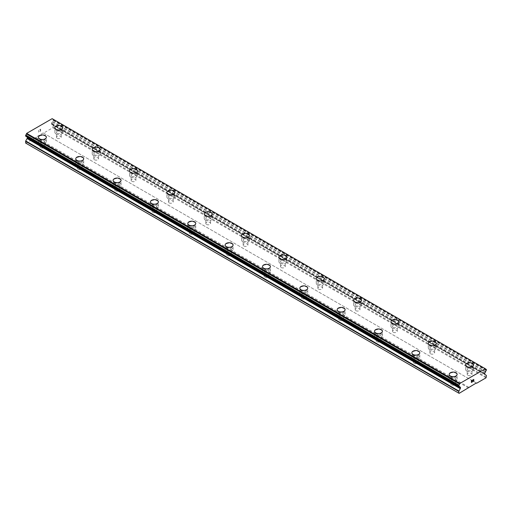 <?xml version="1.0" encoding="UTF-8"?>
<svg xmlns="http://www.w3.org/2000/svg" width="512" height="512" viewBox="0 0 512 512"><rect width="100%" height="100%" fill="white"/><g stroke="black" fill="none" stroke-linecap="round" stroke-linejoin="round"><path stroke-width="0.38" stroke-dasharray="2.56 1.92" d="M57.152 138.195A2.374 1.37 0 0 0 59.744 138.49A2.374 1.37 0 0 0 61.21 137.222A2.374 1.37 0 0 0 60.512 136.25A2.374 1.37 0 0 0 57.926 135.955A2.374 1.37 0 0 0 56.461 137.222A2.374 1.37 0 0 0 57.152 138.195M57.152 133.274A2.374 1.37 0 0 0 59.744 133.574A2.374 1.37 0 0 0 61.21 132.307A2.374 1.37 0 0 0 60.512 131.334A2.374 1.37 0 0 0 57.926 131.04A2.374 1.37 0 0 0 56.461 132.307A2.374 1.37 0 0 0 57.152 133.274M62.797 127.744L62.797 127.738A3.962 2.285 180 0 1 62.797 127.744A3.962 2.285 180 0 1 60.352 129.856A3.962 2.285 180 0 1 56.032 129.363A3.962 2.285 180 0 1 54.874 127.744A3.962 2.285 180 0 1 54.874 127.738L54.874 127.738M94.496 159.75A2.374 1.37 0 0 0 97.088 160.051A2.374 1.37 0 0 0 98.554 158.784A2.374 1.37 0 0 0 97.856 157.811A2.374 1.37 0 0 0 95.264 157.517A2.374 1.37 0 0 0 93.798 158.784A2.374 1.37 0 0 0 94.496 159.75M94.496 154.835A2.374 1.37 0 0 0 97.088 155.136A2.374 1.37 0 0 0 98.554 153.869A2.374 1.37 0 0 0 97.856 152.896A2.374 1.37 0 0 0 95.264 152.595A2.374 1.37 0 0 0 93.798 153.869A2.374 1.37 0 0 0 94.496 154.835M100.134 149.293L100.134 149.306A3.962 2.285 180 0 1 100.134 149.306A3.962 2.285 180 0 1 97.69 151.418A3.962 2.285 180 0 1 93.376 150.918A3.962 2.285 180 0 1 92.218 149.306A3.962 2.285 180 0 1 92.218 149.299L92.218 149.293M131.84 181.312A2.374 1.37 0 0 0 134.426 181.606A2.374 1.37 0 0 0 135.898 180.339A2.374 1.37 0 0 0 135.2 179.373A2.374 1.37 0 0 0 132.608 179.072A2.374 1.37 0 0 0 131.142 180.339A2.374 1.37 0 0 0 131.84 181.312M131.84 176.397A2.374 1.37 0 0 0 134.426 176.691A2.374 1.37 0 0 0 135.898 175.424A2.374 1.37 0 0 0 135.2 174.458A2.374 1.37 0 0 0 132.608 174.157A2.374 1.37 0 0 0 131.142 175.424A2.374 1.37 0 0 0 131.84 176.397M137.478 170.861L137.478 170.861A3.962 2.285 180 0 1 135.034 172.973A3.962 2.285 180 0 1 130.72 172.48A3.962 2.285 180 0 1 129.555 170.861L129.555 170.854M169.178 202.867A2.374 1.37 0 0 0 171.77 203.168A2.374 1.37 0 0 0 173.235 201.901A2.374 1.37 0 0 0 172.538 200.928A2.374 1.37 0 0 0 169.952 200.634A2.374 1.37 0 0 0 168.486 201.901A2.374 1.37 0 0 0 169.178 202.867M169.178 197.952A2.374 1.37 0 0 0 171.77 198.253A2.374 1.37 0 0 0 173.235 196.986A2.374 1.37 0 0 0 172.538 196.013A2.374 1.37 0 0 0 169.952 195.718A2.374 1.37 0 0 0 168.486 196.986A2.374 1.37 0 0 0 169.178 197.952M174.822 192.422L174.822 192.416A3.962 2.285 180 0 1 174.822 192.422A3.962 2.285 180 0 1 172.378 194.534A3.962 2.285 180 0 1 168.058 194.042A3.962 2.285 180 0 1 166.899 192.422A3.962 2.285 180 0 1 166.899 192.416L166.899 192.416M206.522 224.429A2.374 1.37 0 0 0 209.114 224.73A2.374 1.37 0 0 0 210.579 223.456A2.374 1.37 0 0 0 209.882 222.49A2.374 1.37 0 0 0 207.296 222.189A2.374 1.37 0 0 0 205.824 223.456A2.374 1.37 0 0 0 206.522 224.429M206.522 219.514A2.374 1.37 0 0 0 209.114 219.808A2.374 1.37 0 0 0 210.579 218.541A2.374 1.37 0 0 0 209.882 217.574A2.374 1.37 0 0 0 207.296 217.274A2.374 1.37 0 0 0 205.824 218.541A2.374 1.37 0 0 0 206.522 219.514M212.16 213.984L212.16 213.971A3.962 2.285 180 0 1 212.16 213.984A3.962 2.285 180 0 1 209.715 216.096A3.962 2.285 180 0 1 205.402 215.597A3.962 2.285 180 0 1 204.243 213.984A3.962 2.285 180 0 1 204.243 213.978L204.243 213.971M243.866 245.99A2.374 1.37 0 0 0 246.451 246.285A2.374 1.37 0 0 0 247.923 245.018A2.374 1.37 0 0 0 247.226 244.045A2.374 1.37 0 0 0 244.634 243.75A2.374 1.37 0 0 0 243.168 245.018A2.374 1.37 0 0 0 243.866 245.99M243.866 241.075A2.374 1.37 0 0 0 246.451 241.37A2.374 1.37 0 0 0 247.923 240.102A2.374 1.37 0 0 0 247.226 239.13A2.374 1.37 0 0 0 244.634 238.835A2.374 1.37 0 0 0 243.168 240.102A2.374 1.37 0 0 0 243.866 241.075M249.504 235.533L249.504 235.539A3.962 2.285 180 0 1 247.059 237.651A3.962 2.285 180 0 1 242.746 237.158A3.962 2.285 180 0 1 241.581 235.539L241.581 235.533M281.203 267.546A2.374 1.37 0 0 0 283.795 267.846A2.374 1.37 0 0 0 285.261 266.579A2.374 1.37 0 0 0 284.57 265.606A2.374 1.37 0 0 0 281.978 265.312A2.374 1.37 0 0 0 280.512 266.579A2.374 1.37 0 0 0 281.203 267.546M281.203 262.63A2.374 1.37 0 0 0 283.795 262.931A2.374 1.37 0 0 0 285.261 261.664A2.374 1.37 0 0 0 284.57 260.691A2.374 1.37 0 0 0 281.978 260.397A2.374 1.37 0 0 0 280.512 261.664A2.374 1.37 0 0 0 281.203 262.63M286.848 257.101L286.848 257.088A3.962 2.285 180 0 1 286.848 257.101A3.962 2.285 180 0 1 284.403 259.213A3.962 2.285 180 0 1 280.083 258.714A3.962 2.285 180 0 1 278.925 257.101A3.962 2.285 180 0 1 278.925 257.094L278.925 257.088M318.547 289.107A2.374 1.37 0 0 0 321.139 289.402A2.374 1.37 0 0 0 322.605 288.134A2.374 1.37 0 0 0 321.907 287.168A2.374 1.37 0 0 0 319.322 286.867A2.374 1.37 0 0 0 317.85 288.134A2.374 1.37 0 0 0 318.547 289.107M318.547 284.192A2.374 1.37 0 0 0 321.139 284.486A2.374 1.37 0 0 0 322.605 283.219A2.374 1.37 0 0 0 321.907 282.253A2.374 1.37 0 0 0 319.322 281.952A2.374 1.37 0 0 0 317.85 283.219A2.374 1.37 0 0 0 318.547 284.192M324.192 278.656L324.192 278.656A3.962 2.285 180 0 1 321.741 280.774A3.962 2.285 180 0 1 317.427 280.275A3.962 2.285 180 0 1 316.269 278.656L316.269 278.65M355.891 310.669A2.374 1.37 0 0 0 358.477 310.963A2.374 1.37 0 0 0 359.949 309.696A2.374 1.37 0 0 0 359.251 308.723A2.374 1.37 0 0 0 356.659 308.429A2.374 1.37 0 0 0 355.194 309.696A2.374 1.37 0 0 0 355.891 310.669M355.891 305.747A2.374 1.37 0 0 0 358.477 306.048A2.374 1.37 0 0 0 359.949 304.781A2.374 1.37 0 0 0 359.251 303.808A2.374 1.37 0 0 0 356.659 303.514A2.374 1.37 0 0 0 355.194 304.781A2.374 1.37 0 0 0 355.891 305.747M361.53 300.218L361.53 300.211A3.962 2.285 180 0 1 361.53 300.218A3.962 2.285 180 0 1 359.085 302.33A3.962 2.285 180 0 1 354.771 301.837A3.962 2.285 180 0 1 353.606 300.218A3.962 2.285 180 0 1 353.606 300.211L353.606 300.211M393.229 332.224A2.374 1.37 0 0 0 395.821 332.525A2.374 1.37 0 0 0 397.286 331.258A2.374 1.37 0 0 0 396.595 330.285A2.374 1.37 0 0 0 394.003 329.99A2.374 1.37 0 0 0 392.538 331.258A2.374 1.37 0 0 0 393.229 332.224M393.229 327.309A2.374 1.37 0 0 0 395.821 327.61A2.374 1.37 0 0 0 397.286 326.342A2.374 1.37 0 0 0 396.595 325.37A2.374 1.37 0 0 0 394.003 325.069A2.374 1.37 0 0 0 392.538 326.342A2.374 1.37 0 0 0 393.229 327.309M398.874 321.779L398.874 321.766A3.962 2.285 180 0 1 398.874 321.779A3.962 2.285 180 0 1 396.429 323.891A3.962 2.285 180 0 1 392.109 323.392A3.962 2.285 180 0 1 390.95 321.779A3.962 2.285 180 0 1 390.95 321.773L390.95 321.779M430.573 353.786A2.374 1.37 0 0 0 433.165 354.08A2.374 1.37 0 0 0 434.63 352.813A2.374 1.37 0 0 0 433.933 351.846A2.374 1.37 0 0 0 431.347 351.546A2.374 1.37 0 0 0 429.875 352.813A2.374 1.37 0 0 0 430.573 353.786M430.573 348.87A2.374 1.37 0 0 0 433.165 349.165A2.374 1.37 0 0 0 434.63 347.898A2.374 1.37 0 0 0 433.933 346.931A2.374 1.37 0 0 0 431.347 346.63A2.374 1.37 0 0 0 429.875 347.898A2.374 1.37 0 0 0 430.573 348.87M436.218 343.334L436.218 343.334A3.962 2.285 180 0 1 433.773 345.446A3.962 2.285 180 0 1 429.453 344.954A3.962 2.285 180 0 1 428.294 343.334L428.294 343.328M467.917 375.341A2.374 1.37 0 0 0 470.502 375.642A2.374 1.37 0 0 0 471.974 374.374A2.374 1.37 0 0 0 471.277 373.402A2.374 1.37 0 0 0 468.685 373.107A2.374 1.37 0 0 0 467.219 374.374A2.374 1.37 0 0 0 467.917 375.341M467.917 370.426A2.374 1.37 0 0 0 470.502 370.726A2.374 1.37 0 0 0 471.974 369.459A2.374 1.37 0 0 0 471.277 368.486A2.374 1.37 0 0 0 468.685 368.192A2.374 1.37 0 0 0 467.219 369.459A2.374 1.37 0 0 0 467.917 370.426M473.555 364.896L473.555 364.89A3.962 2.285 180 0 1 473.555 364.896A3.962 2.285 180 0 1 471.11 367.008A3.962 2.285 180 0 1 466.797 366.515A3.962 2.285 180 0 1 465.638 364.896A3.962 2.285 180 0 1 465.638 364.89L465.638 364.89M40.723 147.68A2.374 1.37 0 0 0 43.315 147.974A2.374 1.37 0 0 0 44.781 146.707A2.374 1.37 0 0 0 44.083 145.741A2.374 1.37 0 0 0 41.498 145.44A2.374 1.37 0 0 0 40.026 146.707A2.374 1.37 0 0 0 40.723 147.68M40.723 142.765A2.374 1.37 0 0 0 43.315 143.059A2.374 1.37 0 0 0 44.781 141.792A2.374 1.37 0 0 0 44.083 140.826A2.374 1.37 0 0 0 41.498 140.525A2.374 1.37 0 0 0 40.026 141.792A2.374 1.37 0 0 0 40.723 142.765M46.362 137.229L46.362 137.229A3.962 2.285 180 0 1 43.917 139.341A3.962 2.285 180 0 1 39.603 138.848A3.962 2.285 180 0 1 38.445 137.229L38.445 137.222M78.067 169.235A2.374 1.37 0 0 0 80.653 169.536A2.374 1.37 0 0 0 82.125 168.269A2.374 1.37 0 0 0 81.427 167.296A2.374 1.37 0 0 0 78.835 167.002A2.374 1.37 0 0 0 77.37 168.269A2.374 1.37 0 0 0 78.067 169.235M78.067 164.32A2.374 1.37 0 0 0 80.653 164.621A2.374 1.37 0 0 0 82.125 163.354A2.374 1.37 0 0 0 81.427 162.381A2.374 1.37 0 0 0 78.835 162.086A2.374 1.37 0 0 0 77.37 163.354A2.374 1.37 0 0 0 78.067 164.32M83.706 158.79L83.706 158.784A3.962 2.285 180 0 1 83.706 158.79A3.962 2.285 180 0 1 81.261 160.902A3.962 2.285 180 0 1 76.947 160.41A3.962 2.285 180 0 1 75.782 158.79A3.962 2.285 180 0 1 75.782 158.784L75.782 158.784M115.405 190.797A2.374 1.37 0 0 0 117.997 191.091A2.374 1.37 0 0 0 119.462 189.824A2.374 1.37 0 0 0 118.771 188.858A2.374 1.37 0 0 0 116.179 188.557A2.374 1.37 0 0 0 114.714 189.824A2.374 1.37 0 0 0 115.405 190.797M115.405 185.882A2.374 1.37 0 0 0 117.997 186.176A2.374 1.37 0 0 0 119.462 184.909A2.374 1.37 0 0 0 118.771 183.942A2.374 1.37 0 0 0 116.179 183.642A2.374 1.37 0 0 0 114.714 184.909A2.374 1.37 0 0 0 115.405 185.882M121.05 180.352L121.05 180.339A3.962 2.285 180 0 1 121.05 180.352A3.962 2.285 180 0 1 118.605 182.464A3.962 2.285 180 0 1 114.285 181.965A3.962 2.285 180 0 1 113.126 180.352A3.962 2.285 180 0 1 113.126 180.346L113.126 180.339M152.749 212.358A2.374 1.37 0 0 0 155.341 212.653A2.374 1.37 0 0 0 156.806 211.386A2.374 1.37 0 0 0 156.109 210.413A2.374 1.37 0 0 0 153.523 210.118A2.374 1.37 0 0 0 152.051 211.386A2.374 1.37 0 0 0 152.749 212.358M152.749 207.443A2.374 1.37 0 0 0 155.341 207.738A2.374 1.37 0 0 0 156.806 206.47A2.374 1.37 0 0 0 156.109 205.498A2.374 1.37 0 0 0 153.523 205.203A2.374 1.37 0 0 0 152.051 206.47A2.374 1.37 0 0 0 152.749 207.443M158.394 201.907L158.394 201.901A3.962 2.285 180 0 1 158.394 201.907A3.962 2.285 180 0 1 155.942 204.019A3.962 2.285 180 0 1 151.629 203.526A3.962 2.285 180 0 1 150.47 201.907A3.962 2.285 180 0 1 150.47 201.901L150.47 201.907M190.093 233.914A2.374 1.37 0 0 0 192.678 234.214A2.374 1.37 0 0 0 194.15 232.947A2.374 1.37 0 0 0 193.453 231.974A2.374 1.37 0 0 0 190.861 231.68A2.374 1.37 0 0 0 189.395 232.947A2.374 1.37 0 0 0 190.093 233.914M190.093 228.998A2.374 1.37 0 0 0 192.678 229.299A2.374 1.37 0 0 0 194.15 228.032A2.374 1.37 0 0 0 193.453 227.059A2.374 1.37 0 0 0 190.861 226.765A2.374 1.37 0 0 0 189.395 228.032A2.374 1.37 0 0 0 190.093 228.998M195.731 223.469L195.731 223.456A3.962 2.285 180 0 1 195.731 223.469A3.962 2.285 180 0 1 193.286 225.581A3.962 2.285 180 0 1 188.973 225.082A3.962 2.285 180 0 1 187.808 223.469A3.962 2.285 180 0 1 187.808 223.462L187.808 223.456M227.43 255.475A2.374 1.37 0 0 0 230.022 255.77A2.374 1.37 0 0 0 231.488 254.502A2.374 1.37 0 0 0 230.797 253.536A2.374 1.37 0 0 0 228.205 253.235A2.374 1.37 0 0 0 226.739 254.502A2.374 1.37 0 0 0 227.43 255.475M227.43 250.56A2.374 1.37 0 0 0 230.022 250.854A2.374 1.37 0 0 0 231.488 249.587A2.374 1.37 0 0 0 230.797 248.621A2.374 1.37 0 0 0 228.205 248.32A2.374 1.37 0 0 0 226.739 249.587A2.374 1.37 0 0 0 227.43 250.56M233.075 245.024L233.075 245.024A3.962 2.285 180 0 1 230.63 247.142A3.962 2.285 180 0 1 226.31 246.643A3.962 2.285 180 0 1 225.152 245.024L225.152 245.018M264.774 277.03A2.374 1.37 0 0 0 267.366 277.331A2.374 1.37 0 0 0 268.832 276.064A2.374 1.37 0 0 0 268.134 275.091A2.374 1.37 0 0 0 265.549 274.797A2.374 1.37 0 0 0 264.077 276.064A2.374 1.37 0 0 0 264.774 277.03M264.774 272.115A2.374 1.37 0 0 0 267.366 272.416A2.374 1.37 0 0 0 268.832 271.149A2.374 1.37 0 0 0 268.134 270.176A2.374 1.37 0 0 0 265.549 269.882A2.374 1.37 0 0 0 264.077 271.149A2.374 1.37 0 0 0 264.774 272.115M270.419 266.586L270.419 266.579A3.962 2.285 180 0 1 270.419 266.586A3.962 2.285 180 0 1 267.974 268.698A3.962 2.285 180 0 1 263.654 268.205A3.962 2.285 180 0 1 262.496 266.586A3.962 2.285 180 0 1 262.496 266.579L262.496 266.579M302.118 298.592A2.374 1.37 0 0 0 304.704 298.893A2.374 1.37 0 0 0 306.176 297.626A2.374 1.37 0 0 0 305.478 296.653A2.374 1.37 0 0 0 302.886 296.352A2.374 1.37 0 0 0 301.421 297.626A2.374 1.37 0 0 0 302.118 298.592M302.118 293.677A2.374 1.37 0 0 0 304.704 293.978A2.374 1.37 0 0 0 306.176 292.704A2.374 1.37 0 0 0 305.478 291.738A2.374 1.37 0 0 0 302.886 291.437A2.374 1.37 0 0 0 301.421 292.704A2.374 1.37 0 0 0 302.118 293.677M307.757 288.147L307.757 288.134A3.962 2.285 180 0 1 307.757 288.147A3.962 2.285 180 0 1 305.312 290.259A3.962 2.285 180 0 1 300.998 289.76A3.962 2.285 180 0 1 299.84 288.147A3.962 2.285 180 0 1 299.84 288.141L299.84 288.147M339.462 320.154A2.374 1.37 0 0 0 342.048 320.448A2.374 1.37 0 0 0 343.514 319.181A2.374 1.37 0 0 0 342.822 318.214A2.374 1.37 0 0 0 340.23 317.914A2.374 1.37 0 0 0 338.765 319.181A2.374 1.37 0 0 0 339.462 320.154M339.462 315.238A2.374 1.37 0 0 0 342.048 315.533A2.374 1.37 0 0 0 343.514 314.266A2.374 1.37 0 0 0 342.822 313.293A2.374 1.37 0 0 0 340.23 312.998A2.374 1.37 0 0 0 338.765 314.266A2.374 1.37 0 0 0 339.462 315.238M345.101 309.702L345.101 309.702A3.962 2.285 180 0 1 342.656 311.814A3.962 2.285 180 0 1 338.336 311.322A3.962 2.285 180 0 1 337.178 309.702L337.178 309.696M376.8 341.709A2.374 1.37 0 0 0 379.392 342.01A2.374 1.37 0 0 0 380.858 340.742A2.374 1.37 0 0 0 380.16 339.77A2.374 1.37 0 0 0 377.574 339.475A2.374 1.37 0 0 0 376.102 340.742A2.374 1.37 0 0 0 376.8 341.709M376.8 336.794A2.374 1.37 0 0 0 379.392 337.094A2.374 1.37 0 0 0 380.858 335.827A2.374 1.37 0 0 0 380.16 334.854A2.374 1.37 0 0 0 377.574 334.56A2.374 1.37 0 0 0 376.102 335.827A2.374 1.37 0 0 0 376.8 336.794M382.445 331.264L382.445 331.258A3.962 2.285 180 0 1 382.445 331.264A3.962 2.285 180 0 1 380 333.376A3.962 2.285 180 0 1 375.68 332.883A3.962 2.285 180 0 1 374.522 331.264A3.962 2.285 180 0 1 374.522 331.258L374.522 331.258M414.144 363.27A2.374 1.37 0 0 0 416.736 363.565A2.374 1.37 0 0 0 418.202 362.298A2.374 1.37 0 0 0 417.504 361.331A2.374 1.37 0 0 0 414.912 361.03A2.374 1.37 0 0 0 413.446 362.298A2.374 1.37 0 0 0 414.144 363.27M414.144 358.355A2.374 1.37 0 0 0 416.736 358.65A2.374 1.37 0 0 0 418.202 357.382A2.374 1.37 0 0 0 417.504 356.416A2.374 1.37 0 0 0 414.912 356.115A2.374 1.37 0 0 0 413.446 357.382A2.374 1.37 0 0 0 414.144 358.355M419.782 352.813L419.782 352.826A3.962 2.285 180 0 1 419.782 352.826A3.962 2.285 180 0 1 417.338 354.938A3.962 2.285 180 0 1 413.024 354.438A3.962 2.285 180 0 1 411.866 352.826A3.962 2.285 180 0 1 411.866 352.819L411.866 352.813M451.488 384.832A2.374 1.37 0 0 0 454.074 385.126A2.374 1.37 0 0 0 455.539 383.859A2.374 1.37 0 0 0 454.848 382.886A2.374 1.37 0 0 0 452.256 382.592A2.374 1.37 0 0 0 450.79 383.859A2.374 1.37 0 0 0 451.488 384.832M451.488 379.917A2.374 1.37 0 0 0 454.074 380.211A2.374 1.37 0 0 0 455.539 378.944A2.374 1.37 0 0 0 454.848 377.971A2.374 1.37 0 0 0 452.256 377.677A2.374 1.37 0 0 0 450.79 378.944A2.374 1.37 0 0 0 451.488 379.917M457.126 374.381L457.126 374.374A3.962 2.285 180 0 1 457.126 374.381A3.962 2.285 180 0 1 454.682 376.493A3.962 2.285 180 0 1 450.368 376A3.962 2.285 180 0 1 449.203 374.381A3.962 2.285 180 0 1 449.203 374.374L449.203 374.374M450.368 380.563A3.962 2.285 0 0 0 454.682 381.056A3.962 2.285 0 0 0 457.126 378.944A3.962 2.285 0 0 0 455.968 377.325A3.962 2.285 0 0 0 451.648 376.832A3.962 2.285 0 0 0 449.203 378.944A3.962 2.285 0 0 0 450.368 380.563M450.368 376.429A3.962 2.285 0 0 0 454.682 376.928A3.962 2.285 0 0 0 457.126 374.816A3.962 2.285 0 0 0 455.968 373.197A3.962 2.285 0 0 0 451.648 372.698A3.962 2.285 0 0 0 449.203 374.816A3.962 2.285 0 0 0 450.368 376.429M413.024 359.002A3.962 2.285 0 0 0 417.338 359.494A3.962 2.285 0 0 0 419.782 357.382A3.962 2.285 0 0 0 418.624 355.77A3.962 2.285 0 0 0 414.31 355.27A3.962 2.285 0 0 0 411.866 357.382A3.962 2.285 0 0 0 413.024 359.002M413.024 354.874A3.962 2.285 0 0 0 417.338 355.366A3.962 2.285 0 0 0 419.782 353.254A3.962 2.285 0 0 0 418.624 351.635A3.962 2.285 0 0 0 414.31 351.142A3.962 2.285 0 0 0 411.866 353.254A3.962 2.285 0 0 0 413.024 354.874M375.68 337.44A3.962 2.285 0 0 0 380 337.939A3.962 2.285 0 0 0 382.445 335.827A3.962 2.285 0 0 0 381.28 334.208A3.962 2.285 0 0 0 376.966 333.715A3.962 2.285 0 0 0 374.522 335.827A3.962 2.285 0 0 0 375.68 337.44M375.68 333.312A3.962 2.285 0 0 0 380 333.805A3.962 2.285 0 0 0 382.445 331.693A3.962 2.285 0 0 0 381.28 330.08A3.962 2.285 0 0 0 376.966 329.581A3.962 2.285 0 0 0 374.522 331.693A3.962 2.285 0 0 0 375.68 333.312M338.336 315.885A3.962 2.285 0 0 0 342.656 316.378A3.962 2.285 0 0 0 345.101 314.266A3.962 2.285 0 0 0 343.942 312.646A3.962 2.285 0 0 0 339.622 312.154A3.962 2.285 0 0 0 337.178 314.266A3.962 2.285 0 0 0 338.336 315.885M338.336 311.75A3.962 2.285 0 0 0 342.656 312.25A3.962 2.285 0 0 0 345.101 310.138A3.962 2.285 0 0 0 343.942 308.518A3.962 2.285 0 0 0 339.622 308.026A3.962 2.285 0 0 0 337.178 310.138A3.962 2.285 0 0 0 338.336 311.75M300.998 294.323A3.962 2.285 0 0 0 305.312 294.822A3.962 2.285 0 0 0 307.757 292.704A3.962 2.285 0 0 0 306.598 291.091A3.962 2.285 0 0 0 302.285 290.592A3.962 2.285 0 0 0 299.84 292.704A3.962 2.285 0 0 0 300.998 294.323M300.998 290.195A3.962 2.285 0 0 0 305.312 290.688A3.962 2.285 0 0 0 307.757 288.576A3.962 2.285 0 0 0 306.598 286.957A3.962 2.285 0 0 0 302.285 286.464A3.962 2.285 0 0 0 299.84 288.576A3.962 2.285 0 0 0 300.998 290.195M263.654 272.762A3.962 2.285 0 0 0 267.974 273.261A3.962 2.285 0 0 0 270.419 271.149A3.962 2.285 0 0 0 269.254 269.53A3.962 2.285 0 0 0 264.941 269.037A3.962 2.285 0 0 0 262.496 271.149A3.962 2.285 0 0 0 263.654 272.762M263.654 268.634A3.962 2.285 0 0 0 267.974 269.126A3.962 2.285 0 0 0 270.419 267.014A3.962 2.285 0 0 0 269.254 265.402A3.962 2.285 0 0 0 264.941 264.902A3.962 2.285 0 0 0 262.496 267.014A3.962 2.285 0 0 0 263.654 268.634M226.31 251.206A3.962 2.285 0 0 0 230.63 251.699A3.962 2.285 0 0 0 233.075 249.587A3.962 2.285 0 0 0 231.917 247.974A3.962 2.285 0 0 0 227.597 247.475A3.962 2.285 0 0 0 225.152 249.587A3.962 2.285 0 0 0 226.31 251.206M226.31 247.072A3.962 2.285 0 0 0 230.63 247.571A3.962 2.285 0 0 0 233.075 245.459A3.962 2.285 0 0 0 231.917 243.84A3.962 2.285 0 0 0 227.597 243.347A3.962 2.285 0 0 0 225.152 245.459A3.962 2.285 0 0 0 226.31 247.072M188.973 229.645A3.962 2.285 0 0 0 193.286 230.144A3.962 2.285 0 0 0 195.731 228.032A3.962 2.285 0 0 0 194.573 226.413A3.962 2.285 0 0 0 190.259 225.914A3.962 2.285 0 0 0 187.808 228.032A3.962 2.285 0 0 0 188.973 229.645M188.973 225.517A3.962 2.285 0 0 0 193.286 226.01A3.962 2.285 0 0 0 195.731 223.898A3.962 2.285 0 0 0 194.573 222.285A3.962 2.285 0 0 0 190.259 221.786A3.962 2.285 0 0 0 187.808 223.898A3.962 2.285 0 0 0 188.973 225.517M151.629 208.09A3.962 2.285 0 0 0 155.942 208.582A3.962 2.285 0 0 0 158.394 206.47A3.962 2.285 0 0 0 157.229 204.851A3.962 2.285 0 0 0 152.915 204.358A3.962 2.285 0 0 0 150.47 206.47A3.962 2.285 0 0 0 151.629 208.09M151.629 203.955A3.962 2.285 0 0 0 155.942 204.454A3.962 2.285 0 0 0 158.394 202.342A3.962 2.285 0 0 0 157.229 200.723A3.962 2.285 0 0 0 152.915 200.224A3.962 2.285 0 0 0 150.47 202.342A3.962 2.285 0 0 0 151.629 203.955M114.285 186.528A3.962 2.285 0 0 0 118.605 187.021A3.962 2.285 0 0 0 121.05 184.909A3.962 2.285 0 0 0 119.891 183.296A3.962 2.285 0 0 0 115.571 182.797A3.962 2.285 0 0 0 113.126 184.909A3.962 2.285 0 0 0 114.285 186.528M114.285 182.4A3.962 2.285 0 0 0 118.605 182.893A3.962 2.285 0 0 0 121.05 180.781A3.962 2.285 0 0 0 119.891 179.162A3.962 2.285 0 0 0 115.571 178.669A3.962 2.285 0 0 0 113.126 180.781A3.962 2.285 0 0 0 114.285 182.4M76.947 164.966A3.962 2.285 0 0 0 81.261 165.466A3.962 2.285 0 0 0 83.706 163.354A3.962 2.285 0 0 0 82.547 161.734A3.962 2.285 0 0 0 78.227 161.242A3.962 2.285 0 0 0 75.782 163.354A3.962 2.285 0 0 0 76.947 164.966M76.947 160.838A3.962 2.285 0 0 0 81.261 161.331A3.962 2.285 0 0 0 83.706 159.219A3.962 2.285 0 0 0 82.547 157.606A3.962 2.285 0 0 0 78.227 157.107A3.962 2.285 0 0 0 75.782 159.219A3.962 2.285 0 0 0 76.947 160.838M39.603 143.411A3.962 2.285 0 0 0 43.917 143.904A3.962 2.285 0 0 0 46.362 141.792A3.962 2.285 0 0 0 45.203 140.173A3.962 2.285 0 0 0 40.89 139.68A3.962 2.285 0 0 0 38.445 141.792A3.962 2.285 0 0 0 39.603 143.411M39.603 139.277A3.962 2.285 0 0 0 43.917 139.776A3.962 2.285 0 0 0 46.362 137.664A3.962 2.285 0 0 0 45.203 136.045A3.962 2.285 0 0 0 40.89 135.552A3.962 2.285 0 0 0 38.445 137.664A3.962 2.285 0 0 0 39.603 139.277M466.797 371.072A3.962 2.285 0 0 0 471.11 371.571A3.962 2.285 0 0 0 473.555 369.459A3.962 2.285 0 0 0 472.397 367.84A3.962 2.285 0 0 0 468.083 367.347A3.962 2.285 0 0 0 465.638 369.459A3.962 2.285 0 0 0 466.797 371.072M466.797 366.944A3.962 2.285 0 0 0 471.11 367.437A3.962 2.285 0 0 0 473.555 365.325A3.962 2.285 0 0 0 472.397 363.712A3.962 2.285 0 0 0 468.083 363.213A3.962 2.285 0 0 0 465.638 365.325A3.962 2.285 0 0 0 466.797 366.944M429.453 349.517A3.962 2.285 0 0 0 433.773 350.01A3.962 2.285 0 0 0 436.218 347.898A3.962 2.285 0 0 0 435.053 346.278A3.962 2.285 0 0 0 430.739 345.786A3.962 2.285 0 0 0 428.294 347.898A3.962 2.285 0 0 0 429.453 349.517M429.453 345.382A3.962 2.285 0 0 0 433.773 345.882A3.962 2.285 0 0 0 436.218 343.77A3.962 2.285 0 0 0 435.053 342.15A3.962 2.285 0 0 0 430.739 341.658A3.962 2.285 0 0 0 428.294 343.77A3.962 2.285 0 0 0 429.453 345.382M392.109 327.955A3.962 2.285 0 0 0 396.429 328.454A3.962 2.285 0 0 0 398.874 326.342A3.962 2.285 0 0 0 397.715 324.723A3.962 2.285 0 0 0 393.395 324.224A3.962 2.285 0 0 0 390.95 326.342A3.962 2.285 0 0 0 392.109 327.955M392.109 323.827A3.962 2.285 0 0 0 396.429 324.32A3.962 2.285 0 0 0 398.874 322.208A3.962 2.285 0 0 0 397.715 320.589A3.962 2.285 0 0 0 393.395 320.096A3.962 2.285 0 0 0 390.95 322.208A3.962 2.285 0 0 0 392.109 323.827M354.771 306.4A3.962 2.285 0 0 0 359.085 306.893A3.962 2.285 0 0 0 361.53 304.781A3.962 2.285 0 0 0 360.371 303.162A3.962 2.285 0 0 0 356.058 302.669A3.962 2.285 0 0 0 353.606 304.781A3.962 2.285 0 0 0 354.771 306.4M354.771 302.266A3.962 2.285 0 0 0 359.085 302.765A3.962 2.285 0 0 0 361.53 300.646A3.962 2.285 0 0 0 360.371 299.034A3.962 2.285 0 0 0 356.058 298.534A3.962 2.285 0 0 0 353.606 300.646A3.962 2.285 0 0 0 354.771 302.266M317.427 284.838A3.962 2.285 0 0 0 321.741 285.331A3.962 2.285 0 0 0 324.192 283.219A3.962 2.285 0 0 0 323.027 281.606A3.962 2.285 0 0 0 318.714 281.107A3.962 2.285 0 0 0 316.269 283.219A3.962 2.285 0 0 0 317.427 284.838M317.427 280.704A3.962 2.285 0 0 0 321.741 281.203A3.962 2.285 0 0 0 324.192 279.091A3.962 2.285 0 0 0 323.027 277.472A3.962 2.285 0 0 0 318.714 276.979A3.962 2.285 0 0 0 316.269 279.091A3.962 2.285 0 0 0 317.427 280.704M280.083 263.277A3.962 2.285 0 0 0 284.403 263.776A3.962 2.285 0 0 0 286.848 261.664A3.962 2.285 0 0 0 285.69 260.045A3.962 2.285 0 0 0 281.37 259.552A3.962 2.285 0 0 0 278.925 261.664A3.962 2.285 0 0 0 280.083 263.277M280.083 259.149A3.962 2.285 0 0 0 284.403 259.642A3.962 2.285 0 0 0 286.848 257.53A3.962 2.285 0 0 0 285.69 255.917A3.962 2.285 0 0 0 281.37 255.418A3.962 2.285 0 0 0 278.925 257.53A3.962 2.285 0 0 0 280.083 259.149M242.746 241.722A3.962 2.285 0 0 0 247.059 242.214A3.962 2.285 0 0 0 249.504 240.102A3.962 2.285 0 0 0 248.346 238.483A3.962 2.285 0 0 0 244.026 237.99A3.962 2.285 0 0 0 241.581 240.102A3.962 2.285 0 0 0 242.746 241.722M242.746 237.587A3.962 2.285 0 0 0 247.059 238.086A3.962 2.285 0 0 0 249.504 235.974A3.962 2.285 0 0 0 248.346 234.355A3.962 2.285 0 0 0 244.026 233.856A3.962 2.285 0 0 0 241.581 235.974A3.962 2.285 0 0 0 242.746 237.587M205.402 220.16A3.962 2.285 0 0 0 209.715 220.653A3.962 2.285 0 0 0 212.16 218.541A3.962 2.285 0 0 0 211.002 216.928A3.962 2.285 0 0 0 206.688 216.429A3.962 2.285 0 0 0 204.243 218.541A3.962 2.285 0 0 0 205.402 220.16M205.402 216.032A3.962 2.285 0 0 0 209.715 216.525A3.962 2.285 0 0 0 212.16 214.413A3.962 2.285 0 0 0 211.002 212.794A3.962 2.285 0 0 0 206.688 212.301A3.962 2.285 0 0 0 204.243 214.413A3.962 2.285 0 0 0 205.402 216.032M168.058 198.598A3.962 2.285 0 0 0 172.378 199.098A3.962 2.285 0 0 0 174.822 196.986A3.962 2.285 0 0 0 173.664 195.366A3.962 2.285 0 0 0 169.344 194.874A3.962 2.285 0 0 0 166.899 196.986A3.962 2.285 0 0 0 168.058 198.598M168.058 194.47A3.962 2.285 0 0 0 172.378 194.963A3.962 2.285 0 0 0 174.822 192.851A3.962 2.285 0 0 0 173.664 191.238A3.962 2.285 0 0 0 169.344 190.739A3.962 2.285 0 0 0 166.899 192.851A3.962 2.285 0 0 0 168.058 194.47M130.72 177.043A3.962 2.285 0 0 0 135.034 177.536A3.962 2.285 0 0 0 137.478 175.424A3.962 2.285 0 0 0 136.32 173.805A3.962 2.285 0 0 0 132 173.312A3.962 2.285 0 0 0 129.555 175.424A3.962 2.285 0 0 0 130.72 177.043M130.72 172.909A3.962 2.285 0 0 0 135.034 173.408A3.962 2.285 0 0 0 137.478 171.296A3.962 2.285 0 0 0 136.32 169.677A3.962 2.285 0 0 0 132 169.184A3.962 2.285 0 0 0 129.555 171.296A3.962 2.285 0 0 0 130.72 172.909M93.376 155.482A3.962 2.285 0 0 0 97.69 155.981A3.962 2.285 0 0 0 100.134 153.869A3.962 2.285 0 0 0 98.976 152.25A3.962 2.285 0 0 0 94.662 151.75A3.962 2.285 0 0 0 92.218 153.869A3.962 2.285 0 0 0 93.376 155.482M93.376 151.354A3.962 2.285 0 0 0 97.69 151.846A3.962 2.285 0 0 0 100.134 149.734A3.962 2.285 0 0 0 98.976 148.115A3.962 2.285 0 0 0 94.662 147.622A3.962 2.285 0 0 0 92.218 149.734A3.962 2.285 0 0 0 93.376 151.354M56.032 133.926A3.962 2.285 0 0 0 60.352 134.419A3.962 2.285 0 0 0 62.797 132.307A3.962 2.285 0 0 0 61.632 130.688A3.962 2.285 0 0 0 57.318 130.195A3.962 2.285 0 0 0 54.874 132.307A3.962 2.285 0 0 0 56.032 133.926M56.032 129.792A3.962 2.285 0 0 0 60.352 130.291A3.962 2.285 0 0 0 62.797 128.173A3.962 2.285 0 0 0 61.632 126.56A3.962 2.285 0 0 0 57.318 126.061A3.962 2.285 0 0 0 54.874 128.173A3.962 2.285 0 0 0 56.032 129.792M471.936 381.158L471.482 381.414M472.307 381.805L471.482 382.285M472.314 380.07L471.373 380.608L471.373 382.47M472.954 380.173L473.114 379.699M473.811 379.379L473.107 379.693M473.965 380.851L473.082 381.357M473.709 379.469L472.864 381.606M40.512 129.318L40.512 130.061L40.518 129.318L39.693 129.798L40.512 129.318M40.064 130.445L40.512 130.182L40.064 130.445M40.512 130.182L40.512 130.931L40.518 130.189M40.512 130.931L39.686 131.405L40.518 130.931M39.686 131.533L40.621 130.989L40.621 129.133L39.686 129.67L40.627 129.133L40.627 130.995L39.693 131.533M38.566 130.323L38.547 132.198M38.541 130.336L38.541 132.192M25.6 143.04L25.971 143.258L43.149 132.909L43.526 133.126L52.858 127.738L53.235 125.37L51.731 124.326A1.056 0.608 -60 0 1 51.514 123.84L51.514 123.578A1.056 0.608 -60 0 1 51.731 122.842L52.48 121.485A1.203 0.698 -60 0 1 53.075 120.41L53.062 119.296A1.203 0.698 -60 0 1 52.666 119.264A1.203 0.698 -60 0 1 52.429 118.88L52.16 118.656M26.464 136.698L27.098 137.062A1.056 0.608 -60 0 1 27.168 137.114M25.76 136.179A1.203 0.698 -60 0 1 26.125 136.218A1.203 0.698 -60 0 1 26.349 136.563M476.691 383.213L43.526 133.126M476.32 382.995L43.149 132.909M486.029 377.824L52.858 127.738M486.4 377.178L53.235 127.091M486.291 375.213L53.126 125.126M484.902 374.413L51.731 124.326L484.902 374.413M485.536 371.827L52.371 121.741M485.645 371.571L52.48 121.485M485.536 368.864L52.371 118.778M459.629 386.784L27.098 137.062L459.546 386.733M459.142 393.344L25.971 143.258M468.474 387.955L35.309 137.869M468.851 387.309L35.68 137.222M486.4 375.456L53.235 125.37M484.685 373.933L51.514 123.84M484.685 373.664L51.514 123.578M484.902 372.928L51.731 122.842M486.24 370.496L53.075 120.41M486.4 370.157L53.235 120.07M486.4 369.536L53.235 119.45M485.613 369.024L53.062 119.296M53.165 119.302L485.6 368.966L52.429 118.88M61.21 137.222L61.21 132.307M98.554 158.784L98.554 153.869M135.898 180.339L135.898 175.424M173.235 201.901L173.235 196.986M210.579 223.456L210.579 218.541M247.923 245.018L247.923 240.102M285.261 266.579L285.261 261.664M322.605 288.134L322.605 283.219M359.949 309.696L359.949 304.781M397.286 331.258L397.286 326.342M434.63 352.813L434.63 347.898M471.974 374.374L471.974 369.459M44.781 146.707L44.781 141.792M82.125 168.269L82.125 163.354M119.462 189.824L119.462 184.909M156.806 211.386L156.806 206.47M194.15 232.947L194.15 228.032M231.488 254.502L231.488 249.587M268.832 276.064L268.832 271.149M306.176 297.626L306.176 292.704M343.514 319.181L343.514 314.266M380.858 340.742L380.858 335.827M418.202 362.298L418.202 357.382M455.539 383.859L455.539 378.944M457.126 378.944L457.126 374.816M419.782 357.382L419.782 353.254M382.445 335.827L382.445 331.693M345.101 314.266L345.101 310.138M307.757 292.704L307.757 288.576M270.419 271.149L270.419 267.014M233.075 249.587L233.075 245.459M195.731 228.032L195.731 223.898M158.394 206.47L158.394 202.342M121.05 184.909L121.05 180.781M83.706 163.354L83.706 159.219M46.362 141.792L46.362 137.664M473.555 369.459L473.555 365.325M436.218 347.898L436.218 343.77M398.874 326.342L398.874 322.208M361.53 304.781L361.53 300.646M324.192 283.219L324.192 279.091M286.848 261.664L286.848 257.53M249.504 240.102L249.504 235.974M212.16 218.541L212.16 214.413M174.822 196.986L174.822 192.851M137.478 175.424L137.478 171.296M100.134 153.869L100.134 149.734M62.797 132.307L62.797 128.173M54.874 132.307L54.874 128.173M92.218 153.869L92.218 149.734M129.555 175.424L129.555 171.296M166.899 196.986L166.899 192.851M204.243 218.541L204.243 214.413M241.581 240.102L241.581 235.974M278.925 261.664L278.925 257.53M316.269 283.219L316.269 279.091M353.606 304.781L353.606 300.646M390.95 326.342L390.95 322.208M428.294 347.898L428.294 343.77M465.638 369.459L465.638 365.325M38.445 141.792L38.445 137.664M75.782 163.354L75.782 159.219M113.126 184.909L113.126 180.781M150.47 206.47L150.47 202.342M187.808 228.032L187.808 223.898M225.152 249.587L225.152 245.459M262.496 271.149L262.496 267.014M299.84 292.704L299.84 288.576M337.178 314.266L337.178 310.138M374.522 335.827L374.522 331.693M411.866 357.382L411.866 353.254M449.203 378.944L449.203 374.816M450.79 383.859L450.79 378.944M413.446 362.298L413.446 357.382M376.102 340.742L376.102 335.827M338.765 319.181L338.765 314.266M301.421 297.626L301.421 292.704M264.077 276.064L264.077 271.149M226.739 254.502L226.739 249.587M189.395 232.947L189.395 228.032M152.051 211.386L152.051 206.47M114.714 189.824L114.714 184.909M77.37 168.269L77.37 163.354M40.026 146.707L40.026 141.792M467.219 374.374L467.219 369.459M429.875 352.813L429.875 347.898M392.538 331.258L392.538 326.342M355.194 309.696L355.194 304.781M317.85 288.134L317.85 283.219M280.512 266.579L280.512 261.664M243.168 245.018L243.168 240.102M205.824 223.456L205.824 218.541M168.486 201.901L168.486 196.986M131.142 180.339L131.142 175.424M93.798 158.784L93.798 153.869M56.461 137.222L56.461 132.307M485.837 369.357L52.666 119.264M459.29 386.304L26.125 136.218"/><path stroke-width="0.77" d="M54.874 127.738A3.962 2.285 180 0 1 57.318 125.626A3.962 2.285 180 0 1 61.632 126.118A3.962 2.285 180 0 1 62.797 127.738A3.962 2.285 180 0 1 60.352 129.85A3.962 2.285 180 0 1 56.032 129.35A3.962 2.285 180 0 1 54.874 127.738A3.962 2.285 180 0 1 57.325 125.632A3.962 2.285 180 0 1 61.632 126.125A3.962 2.285 180 0 1 62.797 127.738M92.218 149.299A3.962 2.285 180 0 1 94.662 147.187A3.962 2.285 180 0 1 98.976 147.686A3.962 2.285 180 0 1 100.134 149.299M98.976 147.68A3.962 2.285 180 0 1 100.134 149.293A3.962 2.285 180 0 1 97.69 151.405A3.962 2.285 180 0 1 93.376 150.912A3.962 2.285 180 0 1 92.218 149.293A3.962 2.285 180 0 1 94.662 147.181A3.962 2.285 180 0 1 98.976 147.68M129.555 170.854A3.962 2.285 180 0 1 132 168.742A3.962 2.285 180 0 1 136.32 169.235A3.962 2.285 180 0 1 137.478 170.861A3.962 2.285 180 0 1 135.034 172.966A3.962 2.285 180 0 1 130.72 172.474A3.962 2.285 180 0 1 129.555 170.854A3.962 2.285 180 0 1 132.006 168.749A3.962 2.285 180 0 1 136.32 169.248A3.962 2.285 180 0 1 137.478 170.854M173.664 190.803A3.962 2.285 180 0 1 174.822 192.416A3.962 2.285 180 0 1 172.378 194.528A3.962 2.285 180 0 1 168.058 194.029A3.962 2.285 180 0 1 166.899 192.416A3.962 2.285 180 0 1 169.35 190.31A3.962 2.285 180 0 1 173.664 190.803M166.899 192.416A3.962 2.285 180 0 1 169.344 190.304A3.962 2.285 180 0 1 173.664 190.797A3.962 2.285 180 0 1 174.822 192.416M204.243 213.971A3.962 2.285 180 0 1 206.688 211.859A3.962 2.285 180 0 1 211.002 212.358A3.962 2.285 180 0 1 212.16 213.978A3.962 2.285 180 0 1 209.715 216.083A3.962 2.285 180 0 1 205.402 215.59A3.962 2.285 180 0 1 204.243 213.971A3.962 2.285 180 0 1 206.688 211.866A3.962 2.285 180 0 1 211.002 212.365A3.962 2.285 180 0 1 212.16 213.971M241.581 235.539A3.962 2.285 180 0 1 244.032 233.427A3.962 2.285 180 0 1 248.346 233.926A3.962 2.285 180 0 1 249.504 235.539M248.346 233.914A3.962 2.285 180 0 1 249.504 235.533A3.962 2.285 180 0 1 247.059 237.645A3.962 2.285 180 0 1 242.746 237.152A3.962 2.285 180 0 1 241.581 235.533A3.962 2.285 180 0 1 244.026 233.421A3.962 2.285 180 0 1 248.346 233.914M278.925 257.088A3.962 2.285 180 0 1 281.37 254.976A3.962 2.285 180 0 1 285.69 255.475A3.962 2.285 180 0 1 286.848 257.094A3.962 2.285 180 0 1 284.403 259.206A3.962 2.285 180 0 1 280.083 258.707A3.962 2.285 180 0 1 278.925 257.088A3.962 2.285 180 0 1 281.376 254.989A3.962 2.285 180 0 1 285.69 255.482A3.962 2.285 180 0 1 286.848 257.088M323.027 277.043A3.962 2.285 180 0 1 324.192 278.656A3.962 2.285 180 0 1 321.741 280.762A3.962 2.285 180 0 1 317.427 280.269A3.962 2.285 180 0 1 316.269 278.65A3.962 2.285 180 0 1 318.714 276.544A3.962 2.285 180 0 1 323.027 277.043M316.269 278.65A3.962 2.285 180 0 1 318.714 276.538A3.962 2.285 180 0 1 323.027 277.03A3.962 2.285 180 0 1 324.192 278.65M353.606 300.211A3.962 2.285 180 0 1 356.058 298.099A3.962 2.285 180 0 1 360.371 298.592A3.962 2.285 180 0 1 361.53 300.211A3.962 2.285 180 0 1 359.085 302.323A3.962 2.285 180 0 1 354.771 301.824A3.962 2.285 180 0 1 353.606 300.211A3.962 2.285 180 0 1 356.058 298.106A3.962 2.285 180 0 1 360.371 298.598A3.962 2.285 180 0 1 361.53 300.211M390.95 321.766A3.962 2.285 180 0 1 393.395 319.654A3.962 2.285 180 0 1 397.715 320.154A3.962 2.285 180 0 1 398.874 321.773A3.962 2.285 180 0 1 396.429 323.878A3.962 2.285 180 0 1 392.109 323.386A3.962 2.285 180 0 1 390.95 321.766A3.962 2.285 180 0 1 393.402 319.661A3.962 2.285 180 0 1 397.715 320.16A3.962 2.285 180 0 1 398.874 321.766M435.053 341.722A3.962 2.285 180 0 1 436.218 343.334A3.962 2.285 180 0 1 433.773 345.44A3.962 2.285 180 0 1 429.453 344.947A3.962 2.285 180 0 1 428.294 343.328A3.962 2.285 180 0 1 430.739 341.222A3.962 2.285 180 0 1 435.053 341.722M428.294 343.328A3.962 2.285 180 0 1 430.739 341.216A3.962 2.285 180 0 1 435.053 341.709A3.962 2.285 180 0 1 436.218 343.328M465.638 364.89A3.962 2.285 180 0 1 468.083 362.778A3.962 2.285 180 0 1 472.397 363.27A3.962 2.285 180 0 1 473.555 364.89A3.962 2.285 180 0 1 471.11 367.002A3.962 2.285 180 0 1 466.797 366.502A3.962 2.285 180 0 1 465.638 364.89A3.962 2.285 180 0 1 468.083 362.784A3.962 2.285 180 0 1 472.397 363.277A3.962 2.285 180 0 1 473.555 364.89M38.445 137.222A3.962 2.285 180 0 1 40.89 135.11A3.962 2.285 180 0 1 45.203 135.603A3.962 2.285 180 0 1 46.362 137.229A3.962 2.285 180 0 1 43.917 139.334A3.962 2.285 180 0 1 39.603 138.842A3.962 2.285 180 0 1 38.445 137.222A3.962 2.285 180 0 1 40.89 135.117A3.962 2.285 180 0 1 45.203 135.616A3.962 2.285 180 0 1 46.362 137.222M82.547 157.171A3.962 2.285 180 0 1 83.706 158.784A3.962 2.285 180 0 1 81.261 160.896A3.962 2.285 180 0 1 76.947 160.397A3.962 2.285 180 0 1 75.782 158.784A3.962 2.285 180 0 1 78.234 156.678A3.962 2.285 180 0 1 82.547 157.171M75.782 158.784A3.962 2.285 180 0 1 78.227 156.666A3.962 2.285 180 0 1 82.547 157.165A3.962 2.285 180 0 1 83.706 158.784M113.126 180.339A3.962 2.285 180 0 1 115.571 178.227A3.962 2.285 180 0 1 119.891 178.726A3.962 2.285 180 0 1 121.05 180.346A3.962 2.285 180 0 1 118.605 182.451A3.962 2.285 180 0 1 114.285 181.958A3.962 2.285 180 0 1 113.126 180.339A3.962 2.285 180 0 1 115.578 178.234A3.962 2.285 180 0 1 119.891 178.733A3.962 2.285 180 0 1 121.05 180.339M150.47 201.901A3.962 2.285 180 0 1 152.915 199.789A3.962 2.285 180 0 1 157.229 200.282A3.962 2.285 180 0 1 158.394 201.901A3.962 2.285 180 0 1 155.942 204.013A3.962 2.285 180 0 1 151.629 203.514A3.962 2.285 180 0 1 150.47 201.901A3.962 2.285 180 0 1 152.915 199.795A3.962 2.285 180 0 1 157.229 200.294A3.962 2.285 180 0 1 158.394 201.901M187.808 223.456A3.962 2.285 180 0 1 190.259 221.344A3.962 2.285 180 0 1 194.573 221.843A3.962 2.285 180 0 1 195.731 223.462A3.962 2.285 180 0 1 193.286 225.574A3.962 2.285 180 0 1 188.973 225.075A3.962 2.285 180 0 1 187.808 223.456A3.962 2.285 180 0 1 190.259 221.357A3.962 2.285 180 0 1 194.573 221.85A3.962 2.285 180 0 1 195.731 223.456M231.917 243.411A3.962 2.285 180 0 1 233.075 245.024A3.962 2.285 180 0 1 230.63 247.13A3.962 2.285 180 0 1 226.31 246.637A3.962 2.285 180 0 1 225.152 245.018A3.962 2.285 180 0 1 227.603 242.912A3.962 2.285 180 0 1 231.917 243.411M225.152 245.018A3.962 2.285 180 0 1 227.597 242.906A3.962 2.285 180 0 1 231.917 243.398A3.962 2.285 180 0 1 233.075 245.018M262.496 266.579A3.962 2.285 180 0 1 264.941 264.467A3.962 2.285 180 0 1 269.254 264.96A3.962 2.285 180 0 1 270.419 266.579A3.962 2.285 180 0 1 267.974 268.691A3.962 2.285 180 0 1 263.654 268.192A3.962 2.285 180 0 1 262.496 266.579A3.962 2.285 180 0 1 264.941 264.474A3.962 2.285 180 0 1 269.254 264.966A3.962 2.285 180 0 1 270.419 266.579M299.84 288.134A3.962 2.285 180 0 1 302.285 286.022A3.962 2.285 180 0 1 306.598 286.522A3.962 2.285 180 0 1 307.757 288.141A3.962 2.285 180 0 1 305.312 290.246A3.962 2.285 180 0 1 300.998 289.754A3.962 2.285 180 0 1 299.84 288.134A3.962 2.285 180 0 1 302.285 286.029A3.962 2.285 180 0 1 306.598 286.528A3.962 2.285 180 0 1 307.757 288.134M343.942 308.09A3.962 2.285 180 0 1 345.101 309.702A3.962 2.285 180 0 1 342.656 311.808A3.962 2.285 180 0 1 338.336 311.315A3.962 2.285 180 0 1 337.178 309.696A3.962 2.285 180 0 1 339.629 307.59A3.962 2.285 180 0 1 343.942 308.09M337.178 309.696A3.962 2.285 180 0 1 339.622 307.584A3.962 2.285 180 0 1 343.942 308.077A3.962 2.285 180 0 1 345.101 309.696M374.522 331.258A3.962 2.285 180 0 1 376.966 329.139A3.962 2.285 180 0 1 381.28 329.638A3.962 2.285 180 0 1 382.445 331.258A3.962 2.285 180 0 1 380 333.37A3.962 2.285 180 0 1 375.68 332.87A3.962 2.285 180 0 1 374.522 331.258A3.962 2.285 180 0 1 376.966 329.152A3.962 2.285 180 0 1 381.28 329.645A3.962 2.285 180 0 1 382.445 331.258M411.866 352.819A3.962 2.285 180 0 1 414.31 350.707A3.962 2.285 180 0 1 418.624 351.206A3.962 2.285 180 0 1 419.782 352.819M418.624 351.2A3.962 2.285 180 0 1 419.782 352.813A3.962 2.285 180 0 1 417.338 354.925A3.962 2.285 180 0 1 413.024 354.432A3.962 2.285 180 0 1 411.866 352.813A3.962 2.285 180 0 1 414.31 350.701A3.962 2.285 180 0 1 418.624 351.2M449.203 374.374A3.962 2.285 180 0 1 451.648 372.262A3.962 2.285 180 0 1 455.968 372.755A3.962 2.285 180 0 1 457.126 374.374A3.962 2.285 180 0 1 454.682 376.486A3.962 2.285 180 0 1 450.368 375.987A3.962 2.285 180 0 1 449.203 374.374A3.962 2.285 180 0 1 451.654 372.269A3.962 2.285 180 0 1 455.968 372.762A3.962 2.285 180 0 1 457.126 374.374M471.488 380.672L471.488 381.414L471.482 380.672L472.307 380.192L471.488 380.672M471.488 381.414L471.936 381.158M471.936 381.28L471.488 381.542L471.936 381.28M471.488 381.542L471.488 382.285L471.482 381.536M471.488 382.285L472.307 381.805M471.379 382.464L472.307 381.926L471.379 382.47L471.379 380.608L472.307 380.07M472.954 380.166L473.811 379.379M473.818 379.93L473.587 380.41L473.811 379.923M473.587 380.41L473.088 381.357L473.587 380.41M473.088 381.357L473.965 380.851M472.864 381.606L473.965 380.973L472.858 381.613L473.779 379.757L473.133 379.802L473.715 379.469M485.6 368.966L485.325 368.742L459.84 383.456L459.571 383.994A1.203 0.698 -60 0 1 458.938 385.139L458.925 386.266A1.203 0.698 -60 0 1 459.29 386.304A1.203 0.698 -60 0 1 459.52 386.656L460.269 387.149A1.056 0.608 -60 0 1 460.486 387.635L460.486 387.898A1.056 0.608 -60 0 1 460.269 388.634L458.765 391.411L458.765 393.133L459.142 393.344L476.32 382.995L476.691 383.213L486.029 377.824L486.4 375.456L484.902 374.413A1.056 0.608 -60 0 1 484.685 373.933L484.685 373.664A1.056 0.608 -60 0 1 484.902 372.928L485.645 371.571A1.203 0.698 -60 0 1 486.24 370.496L486.4 369.536L485.6 368.966A1.203 0.698 -60 0 0 485.837 369.357A1.203 0.698 -60 0 0 486.227 369.382L486.336 369.389M27.168 137.114A1.056 0.608 -60 0 1 27.315 137.549L27.315 137.811A1.056 0.608 -60 0 1 27.098 138.547L25.709 140.954L25.6 143.04L458.765 393.133M26.349 136.563A1.203 0.698 -60 0 1 26.355 136.57L459.546 386.733M485.325 368.742L52.16 118.656L26.675 133.37L26.4 133.907A1.203 0.698 -60 0 1 25.773 135.053L25.664 136.166L458.778 386.176M459.84 383.456L26.675 133.37M459.52 386.656L26.355 136.57M486.227 369.382L485.613 369.024M459.629 383.821L26.464 133.734M459.571 383.994L26.4 133.907M458.938 385.139L25.773 135.053M458.765 385.491L25.6 135.405M458.765 386.106L25.6 136.019M460.486 387.635L27.315 137.549M460.486 387.898L27.315 137.811M460.269 388.634L27.098 138.547M458.874 391.04L25.709 140.954M458.765 391.411L25.6 141.325M458.835 386.253L25.664 136.166M459.584 386.765L26.419 136.678"/></g></svg>
